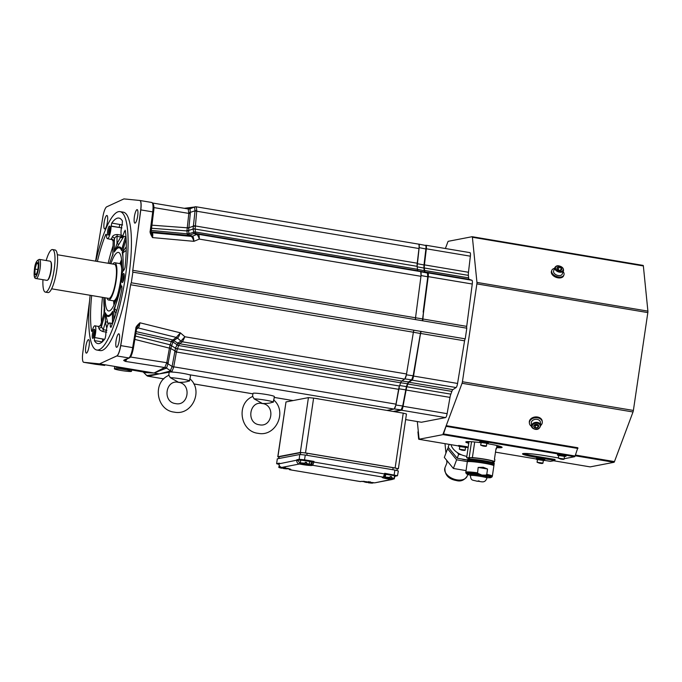 <?xml version="1.0" encoding="UTF-8"?>
<svg xmlns="http://www.w3.org/2000/svg" width="682" height="682" viewBox="0 0 682 682"><rect width="100%" height="100%" fill="white"/><g stroke="black" fill="none" stroke-linecap="round" stroke-linejoin="round"><path stroke-width="1.02" d="M559.59 270.387L557.85 269.68M557.535 269.407L557.177 267.549L559.163 267.063A2.489 1.56 -159.5 0 1 561.32 268.239A2.489 1.56 -159.5 0 1 561.491 269.893A2.489 1.56 -159.5 0 1 560.28 270.413A2.489 1.56 -159.5 0 1 559.496 270.379A2.489 1.56 -159.5 0 1 557.509 269.381A2.489 1.56 -159.5 0 1 557.347 269.202A2.489 1.56 -159.5 0 1 557.177 267.549A2.489 1.56 -159.5 0 1 559.163 267.063L561.32 268.239L561.491 269.893L559.496 270.379M558.251 269.509L559.163 267.063M554.884 267.506L553.631 270.865A4.586 2.873 20.5 0 0 554.568 273.687A4.586 2.873 20.5 0 0 558.234 275.519A4.586 2.873 20.5 0 0 559.675 275.596A4.586 2.873 20.5 0 0 562.224 274.079L563.485 270.72C563.733 268.316 562.241 266.705 559.001 265.895C557.33 265.443 555.958 265.98 554.884 267.506A4.586 2.873 20.5 0 0 559.496 272.161A4.586 2.873 20.5 0 0 563.485 270.72M554.628 273.746A4.331 2.719 20.5 0 0 554.688 273.806A4.331 2.719 20.5 0 0 558.149 275.537A4.331 2.719 20.5 0 0 559.504 275.605A4.331 2.719 20.5 0 0 559.59 275.605M554.568 268.367A6.479 4.058 -159.5 0 0 551.789 270.396A6.479 4.058 -159.5 0 0 551.644 271.615A6.479 4.058 20.5 0 0 557.365 276.756A6.479 4.058 20.5 0 0 563.929 274.931A6.479 4.058 20.5 0 0 564.074 273.704A6.479 4.058 -159.5 0 0 563.162 271.581M563.929 274.931L563.605 275.792A6.479 4.058 -159.5 0 1 557.041 277.625A6.479 4.058 -159.5 0 1 551.32 272.485A6.479 4.058 -159.5 0 1 551.465 271.257L551.789 270.396M472.208 236.714L643.075 265.4A2.157 0.494 99.5 0 1 643.117 265.4A2.157 0.494 99.5 0 1 643.356 265.954L647.9 311.12A2.157 0.494 99.5 0 1 647.832 312.595L633.382 410.445A2.157 0.494 99.5 0 1 633.007 411.979L614.465 461.595A2.157 0.494 99.5 0 1 614.005 462.294L590.16 466.889A2.157 0.494 99.5 0 1 590.118 466.889A2.157 0.494 99.5 0 1 590.083 466.872L553.639 460.759L590.16 466.889M445.389 248.512L447.827 241.991A2.157 0.494 -80.5 0 1 448.287 241.3L472.123 236.705A2.157 0.494 -80.5 0 1 472.166 236.705A2.157 0.494 -80.5 0 1 472.396 237.259L476.948 282.416L647.9 311.12M476.948 282.416A2.157 0.494 -80.5 0 1 476.871 283.9L462.43 381.75A2.157 0.494 -80.5 0 1 462.055 383.284L443.505 432.9A2.157 0.494 99.5 0 1 443.053 433.59L443.104 433.582A2.157 0.494 99.5 0 0 443.564 432.882L446.258 425.662L577.842 447.75L575.096 456.019A2.157 0.494 99.5 0 1 574.636 456.71L564.253 458.713M417.316 421.57L418.936 437.631A2.157 0.494 99.5 0 0 419.166 438.185L419.191 438.194A2.157 0.494 99.5 0 0 419.208 438.185L419.157 438.194A2.157 0.494 99.5 0 1 419.115 438.194A2.157 0.494 99.5 0 1 418.884 437.639L417.93 431.851L418.62 438.731A2.157 0.494 -80.5 0 0 418.85 439.285A2.157 0.494 -80.5 0 0 418.893 439.276L443.053 434.622A2.157 0.494 -80.5 0 0 443.513 433.931L446.258 425.662M424.349 267.983L468.381 275.375A5.396 1.245 99.5 0 1 468.466 272.271L470.367 256.185L426.335 248.794L424.434 264.88A5.396 1.245 99.5 0 0 424.349 267.983A83.664 19.249 99.5 0 1 424.596 270.481A5.396 1.245 99.5 0 0 425.142 271.947L469.173 279.339L471.927 280.268A4.322 0.997 -80.5 0 1 472.259 284.019L466.71 326.363A2.157 0.494 -80.5 0 0 466.803 328.195L465.235 338.843A2.157 0.494 99.5 0 0 464.57 340.821L457.571 383.446L413.539 376.055L420.538 333.43A2.157 0.494 99.5 0 1 421.203 331.452L465.235 338.843M469.173 279.339A5.396 1.245 99.5 0 1 468.628 277.872A83.664 19.249 99.5 0 0 468.381 275.375M470.367 256.185A4.322 0.997 -80.5 0 0 469.983 252.638A4.322 0.997 -80.5 0 0 469.889 252.638M421.271 422.218A4.322 0.997 -80.5 0 0 421.357 422.243A4.322 0.997 -80.5 0 0 421.442 422.243L405.637 419.592L421.357 422.243M407.827 384L451.868 391.391A5.396 1.245 99.5 0 1 452.891 389.627L456.088 387.547L412.056 380.155L408.85 382.235A5.396 1.245 99.5 0 0 407.827 384A83.664 19.249 99.5 0 1 406.813 386.745A5.396 1.245 99.5 0 0 405.952 390.002L449.992 397.393L447.119 413.667A4.322 0.997 -80.5 0 1 445.534 417.606L421.442 422.243M449.992 397.393A5.396 1.245 99.5 0 1 450.845 394.136A83.664 19.249 99.5 0 0 451.868 391.391M456.088 387.547A4.322 0.997 -80.5 0 0 457.571 383.446M523.75 453.496A18.354 1.526 -171.6 0 0 536.41 456.318L555.063 459.455L554.909 460.512L550.476 461.373A2.157 0.494 99.5 0 1 550.434 461.373A2.157 0.494 99.5 0 1 550.391 461.356M542.284 421.894A6.479 4.825 -5.8 0 0 536.487 417.708A6.479 4.825 -5.8 0 0 529.624 421.502A6.479 4.825 174.2 0 0 529.394 423.19L529.317 422.405A6.479 4.825 -5.8 0 1 529.539 420.709A6.479 4.825 -5.8 0 1 536.41 416.915A6.479 4.825 -5.8 0 1 542.207 421.109L542.284 421.894A6.479 4.825 -5.8 0 1 542.054 423.59A6.479 4.825 174.2 0 1 540.741 425.474M529.394 423.19A6.479 4.825 174.2 0 0 531.619 426.395M540.732 425.312A4.586 3.419 174.2 0 0 537.416 422.422A4.586 3.419 174.2 0 0 531.602 426.233C531.474 427.443 532.599 428.449 534.969 429.259C537.791 429.975 539.709 428.663 540.732 425.312L540.417 422.252A4.586 3.419 174.2 0 0 537.109 419.362A4.586 3.419 174.2 0 0 531.295 423.172L531.602 426.233A4.586 3.419 174.2 0 0 534.91 429.123M536.879 424.315A2.489 1.858 -5.8 0 1 538.61 425.568A2.489 1.858 -5.8 0 1 537.936 427.392A2.489 1.858 -5.8 0 1 535.523 427.946A2.489 1.858 -5.8 0 1 533.784 426.693A2.489 1.858 -5.8 0 1 534.466 424.877A2.489 1.858 -5.8 0 1 536.879 424.315L538.61 425.568L537.936 427.392L535.523 427.946L533.784 426.693L534.466 424.877L536.879 424.315M534.407 424.963L535.293 425.73L537.706 425.167L537.936 427.392M535.293 425.73L535.523 427.946M466.838 456.36A15.652 9.812 20.5 0 1 461.271 454.724A15.652 9.812 -159.5 0 1 457.221 452.516A15.652 9.812 20.5 0 1 451.075 445.022A15.652 9.812 -159.5 0 1 450.981 444.673M461.271 454.724L458.679 454.28L457.221 452.516M458.679 454.28L457.204 458.227L448.151 447.187L449.199 444.374M461.501 458.943A12.412 7.783 -159.5 0 0 464.544 459.719A12.412 7.783 -159.5 0 0 467.537 459.958L457.204 458.227M467.366 461.603L456.616 459.796L447.562 448.765L448.526 447.639M447.562 448.765L444.323 457.426L453.377 468.466L466.002 470.589M456.616 459.796L453.377 468.466M446.932 462.89L444.937 467.801A11.875 7.442 -159.5 0 0 456.855 479.847A11.875 7.442 -159.5 0 0 467.179 476.113C464.331 480.307 460.717 481.782 456.352 480.546C448.381 479.054 444.579 474.808 444.937 467.801M445.943 453.095L445.116 444.877A11.338 8.44 -5.8 0 1 445.107 443.692M558.37 457.92L545.071 455.687A18.354 1.526 -171.6 0 0 522.506 453.854A18.354 1.526 -171.6 0 0 536.257 457.383L536.41 456.318M554.909 460.512L536.257 457.383M480.981 442.72A18.354 1.526 -171.6 0 0 466.335 441.723A18.354 1.526 -171.6 0 0 465.789 441.996A18.354 1.526 -171.6 0 0 468.764 443.3M496.615 447.639A18.354 1.526 -171.6 0 0 501.56 447.631A18.354 1.526 -171.6 0 0 502.097 447.358A18.354 1.526 -171.6 0 0 486.854 443.581M466.999 447.401L458.457 446.139L458.679 445.44L467.093 446.761L466.872 447.469L465.627 447.46M544.705 460.444L536.163 459.182L536.384 458.483L544.799 459.804L544.577 460.512L543.332 460.503M488.261 443.3L479.719 442.038L479.94 441.339L488.355 442.669L488.133 443.368L486.888 443.368M565.966 456.352L557.424 455.09L557.646 454.382L566.06 455.712L565.966 456.352L564.594 456.411M446.335 426.378L577.918 448.466M467.034 441.638A18.354 1.526 -171.6 0 0 468.926 442.234M496.777 446.574A18.354 1.526 -171.6 0 0 501.014 446.65M492.745 462.021A13.495 1.125 -171.6 0 0 494.535 461.723A13.495 1.125 -171.6 0 0 486.778 459.549A13.495 1.125 -171.6 0 0 472.387 457.613L474.698 441.996M472.387 457.613L466.633 457.775L468.696 458.321A13.495 1.125 -171.6 0 0 469.463 458.577M494.535 461.723L494.851 459.6A13.495 1.125 8.4 0 0 494.441 459.242L496.01 448.603A13.495 1.125 -171.6 0 1 496.419 448.952L496.931 445.499M495.925 449.174A13.495 1.125 -171.6 0 0 496.419 448.952M466.633 457.775L469.02 441.612M469.225 457.281L471.518 441.731M469.387 459.097L469.548 458.04A11.765 0.98 8.4 0 1 484.015 459.208A11.765 0.98 -171.6 0 1 492.83 461.475L492.668 462.532M467.656 459.387A13.444 1.117 8.4 0 1 484.177 460.734A13.444 1.117 -171.6 0 1 494.245 463.317L494.135 464.058A13.444 1.117 -171.6 0 0 484.067 461.475A13.444 1.117 8.4 0 0 467.545 460.137L467.656 459.387M494.007 464.22L494.032 464.041A13.333 1.108 -171.6 0 0 484.041 461.475A13.333 1.108 8.4 0 0 467.656 460.145L467.63 460.324A13.444 1.117 8.4 0 1 467.545 460.137M467.502 460.452A13.444 1.117 8.4 0 1 484.024 461.791A13.444 1.117 -171.6 0 1 494.092 464.382L493.93 465.439A13.444 1.117 -171.6 0 0 483.862 462.856A13.444 1.117 8.4 0 0 467.341 461.518L467.502 460.452M467.426 461.714L467.451 461.535A13.333 1.108 8.4 0 1 483.836 462.865A13.333 1.108 -171.6 0 1 493.828 465.431L493.802 465.61M486.76 474.365L485.78 475.132A13.146 1.091 -171.6 0 1 491.918 477.025L490.537 477.724L486.999 477.673A12.148 1.006 -171.6 0 0 490.477 477.17A12.148 1.006 -171.6 0 0 481.748 475.158A12.148 1.006 8.4 0 0 468.329 473.683A12.148 1.006 8.4 0 0 470.444 475.218L467.025 474.246L465.789 472.652L467.298 461.833A13.444 1.117 8.4 0 1 483.819 463.18A13.444 1.117 -171.6 0 1 493.887 465.763L492.361 476.121A13.444 1.117 -171.6 0 0 486.76 474.365L487.553 469.011L478.167 467.434L483.214 467.272L487.553 469.011M465.789 472.652A13.359 1.108 8.4 0 1 477.536 473.231L478.167 467.434M485.78 475.132L481.85 475.073L477.536 473.231M486.948 478.005L487.11 476.94A8.363 0.699 -171.6 0 0 480.844 475.328A8.363 0.699 -171.6 0 0 470.554 474.493L470.401 475.559A8.363 0.699 8.4 0 1 480.682 476.394A8.363 0.699 -171.6 0 1 486.948 478.005C484.766 484.135 480.929 481.091 476.982 481.228C472.617 479.813 470.964 481.125 470.401 475.559M458.457 446.139L459.753 446.599L459.361 449.208L461.612 450.086L462.89 449.839L461.62 450.086C463.845 450.529 465.056 450.529 465.243 450.077L459.361 449.208M465.243 450.077L465.431 447.153L459.753 446.565M465.618 447.409L459.77 446.548M462.626 449.89L460.717 449.728L462.626 449.89M463.734 450.146L461.151 449.711M536.163 459.182L537.459 459.642L537.075 462.26L539.317 463.129L540.596 462.89L539.326 463.129C541.551 463.572 542.761 463.572 542.949 463.121L537.075 462.26M537.476 459.591L543.332 460.461L541.09 459.694L537.459 459.608M540.332 462.933L538.43 462.771L540.332 462.933M541.44 463.189L538.857 462.754M479.719 442.038L481.015 442.499M486.505 445.977L486.692 443.053L481.296 442.26L480.631 445.116L482.873 445.985C485.107 446.429 486.317 446.429 486.505 445.977L480.631 445.116M486.888 443.317L481.032 442.447M483.888 445.798L481.986 445.627L483.888 445.798M484.996 446.045L482.413 445.61M557.424 455.09L558.72 455.542L558.336 458.159L560.578 459.037C562.812 459.472 564.023 459.472 564.21 459.029L558.336 458.159M564.21 459.029L564.398 456.096L558.72 455.516M564.594 456.36L558.737 455.491M561.601 458.841L559.692 458.671L561.601 458.841M562.71 459.097L560.118 458.654M466.803 328.195L132.879 272.144L131.302 282.783A2.157 0.494 -80.5 0 0 130.637 284.761L120.654 345.595A10.793 2.481 99.5 0 1 116.793 355.927L99.555 363.864L88.08 362.73A2.157 2.097 95.6 0 0 88.183 362.747L88.268 362.756M393.42 411.408L401.127 409.925L402.704 405.986L406.421 386.575A83.426 19.19 -80.5 0 0 407.478 383.727L408.501 381.954L411.672 379.891L413.156 375.791L420.785 331.384L131.302 282.783M412.056 380.155A4.322 0.997 -80.5 0 0 413.539 376.055M405.952 390.002L403.079 406.276A4.322 0.997 -80.5 0 1 401.502 410.206L394.426 411.57M425.201 245.375L425.858 245.247A4.322 0.997 -80.5 0 1 425.943 245.247A4.322 0.997 -80.5 0 1 426.335 248.794M425.142 271.947L427.895 272.877A4.322 0.997 -80.5 0 1 428.219 276.628L422.67 318.971A2.157 0.494 99.5 0 0 422.772 320.804M422.363 320.736L423.496 312.151L422.763 320.847M423.496 312.151L428.125 276.858L427.708 273.107A2.157 2.097 -71.4 0 1 427.802 273.141M423.147 312.092L427.776 276.79L427.452 273.039L424.716 272.118L424.178 270.652A83.426 19.19 -80.5 0 0 423.923 268.052L423.999 264.94A2.157 0.435 6.8 0 1 424.349 265.008L424.264 268.145A83.383 19.181 99.5 0 1 424.519 270.737L425.065 272.22A2.157 2.097 -71.4 0 0 424.98 272.186A2.157 2.097 -71.4 0 1 424.98 272.186L425.057 272.22M424.349 265.008L426.241 249.041C426.463 246.782 426.31 245.614 425.764 245.537L425.415 245.435C425.977 245.52 426.139 246.696 425.892 248.973A2.157 0.435 6.8 0 1 426.241 249.041M422.61 318.937L415.508 317.761A2.157 0.494 -80.5 0 0 415.628 319.611M428.125 276.858L421.041 275.545A5.396 1.245 -80.5 0 1 420.956 276.304L415.526 317.778L132.777 270.311A2.157 0.494 -80.5 0 0 132.879 272.144M421.041 275.545A5.396 1.245 -80.5 0 0 420.709 271.726L420.726 271.726A5.396 1.245 -80.5 0 0 420.547 271.607L198.334 234.301C198.991 234.71 199.315 236.304 199.306 239.092L193.893 241.326L152.521 237.592C152.913 234.855 152.828 233.295 152.265 232.903A2.157 2.097 -71.4 0 1 151.805 232.801L150.944 232.127M421.05 275.477L420.726 271.726L427.452 273.039A2.157 2.097 -71.4 0 1 427.708 273.107L424.971 272.186A2.157 2.097 -71.4 0 0 424.716 272.118L417.972 270.805M150.21 230.976C149.708 232.008 150.483 234.216 152.521 237.592L151.012 231.241L150.21 230.976L152.717 211.889L140.799 209.894L132.777 270.311M150.986 231.198L153.518 212.153L152.717 211.889A10.793 2.481 99.5 0 0 151.805 202.486A10.793 2.481 99.5 0 1 151.805 202.486L139.759 200.465A10.793 2.481 -80.5 0 0 139.75 200.465A2.157 2.097 95.6 0 1 139.853 200.482A10.793 2.481 99.5 0 1 139.887 200.482A10.793 2.481 99.5 0 1 140.799 209.894L140.697 209.877A10.793 2.481 -80.5 0 0 139.759 200.465L123.919 198.905L106.682 206.842A10.793 2.481 99.5 0 0 102.82 217.174L95.599 261.163M140.697 209.877L138.148 229.288M89.555 301.146L82.778 352.892A10.793 2.481 -80.5 0 0 83.656 362.295A10.793 2.481 -80.5 0 0 83.724 362.304L88.08 362.73M90.135 295.272A70.169 16.146 -80.5 0 0 96.801 350.028L100.118 350.582A70.169 16.146 99.5 0 0 101.524 350.565A70.169 16.146 -80.5 0 0 128.139 281.095A70.169 16.146 -80.5 0 0 123.357 212.179L120.041 211.625A70.169 16.146 -80.5 0 0 118.634 211.65A70.169 16.146 -80.5 0 0 95.847 261.206M137.67 216.066A6.837 1.569 99.5 0 1 134.908 223.125A6.837 1.569 99.5 0 1 134.388 216.697A6.837 1.569 99.5 0 1 137.167 209.647A6.837 1.569 99.5 0 1 137.67 216.066M107.424 221.897A6.837 1.569 99.5 0 1 104.653 228.956A6.837 1.569 99.5 0 1 104.133 222.528A6.837 1.569 99.5 0 1 106.921 215.478A6.837 1.569 99.5 0 1 107.424 221.897M89.086 346.064A6.837 1.569 99.5 0 1 86.324 353.123A6.837 1.569 99.5 0 1 85.804 346.703A6.837 1.569 99.5 0 1 88.583 339.645A6.837 1.569 99.5 0 1 89.086 346.064M119.333 340.241A6.837 1.569 99.5 0 1 116.571 347.291A6.837 1.569 99.5 0 1 116.051 340.872A6.837 1.569 99.5 0 1 118.839 333.813A6.837 1.569 99.5 0 1 119.333 340.241M418.373 244.113A5.396 1.245 99.5 0 1 418.475 244.113A5.396 1.245 99.5 0 1 418.552 244.13L418.688 244.105C419.242 244.156 419.404 245.332 419.166 247.643L417.145 266.278A5.396 1.245 99.5 0 1 417.231 263.209L418.97 248.538A5.396 1.245 99.5 0 0 418.552 244.13M425.508 245.435L418.688 244.105M184.285 208.308L194.523 207.013A3.24 3.231 160.4 0 1 196.305 206.825L196.783 210.653L195.12 229.067A83.664 19.249 99.5 0 1 195.41 232.008L195.768 233.44L417.989 270.745A5.396 1.245 99.5 0 1 417.444 269.279A83.664 19.249 -80.5 0 0 417.154 266.347A5.396 1.245 99.5 0 1 417.145 266.278M417.989 270.745L420.547 271.607M195.725 233.415A3.24 3.197 138.1 0 0 194.02 233.568L194.114 233.619A3.24 3.146 108.6 0 1 195.768 233.44L198.334 234.301A3.24 3.146 108.6 0 0 196.655 234.48L196.697 234.489C197.584 234.872 198.453 236.407 199.306 239.092L420.956 276.304M198.334 234.301A3.24 3.103 106.9 0 0 196.697 234.489M194.114 233.619L196.655 234.48L192.554 236.194C193.245 236.577 193.697 238.282 193.893 241.326C192.929 238.402 192.017 236.756 191.156 236.407A3.24 3.103 105.9 0 0 192.554 236.194A3.24 3.146 108.6 0 1 191.096 236.39L151.404 232.613M139.929 200.491L151.771 202.477C153.825 203.534 154.396 206.757 153.518 212.153L151.046 232.545M196.783 210.653A3.24 0.835 174.5 0 0 195.052 210.806L194.523 207.013L190.022 208.794L190.295 213.568L188.65 230.499L193.066 229.024L194.02 233.568L189.349 235.12L192.529 236.185M186.05 208.598L190.022 208.794A3.24 3.222 175.2 0 1 188.206 208.99L188.829 213.406L186.919 230.917L187.303 234.327L187.874 235.307L189.349 235.12A3.24 3.146 108.6 0 1 187.917 235.324L191.096 236.39M195.828 206.774A3.24 3.129 80.3 0 0 194.489 207.004M188.795 212.852L195.052 210.806L193.066 229.024A3.24 2.43 178.9 0 1 195.112 228.939M195.001 226.236A3.24 0.759 179.8 0 0 193.287 226.245L188.616 227.797L187.149 227.643M150.978 231.795L187.917 235.324M151.123 230.414L187.209 233.832A3.24 2.353 175 0 0 188.923 233.636L193.398 232.374A3.24 2.387 169.7 0 1 195.436 232.136M151.404 228.257L186.919 230.917A3.24 2.464 173.4 0 0 188.624 230.704L188.923 233.636M151.813 225.171L187.115 227.797A3.24 0.708 -165.7 0 0 188.633 228.138M188.155 208.948L152.811 203.057L188.172 208.956A3.24 3.163 95.3 0 0 189.877 208.743M186.902 230.38L188.624 230.704M187.303 234.327A3.24 2.438 151.2 0 0 188.982 233.832L189.332 235.051M414.051 330.25A2.157 0.494 -80.5 0 0 413.386 332.228L406.532 373.975A5.396 1.245 99.5 0 1 406.395 374.742L404.878 378.919A5.396 1.245 99.5 0 1 404.673 379.107L401.707 381.033A5.396 1.245 -80.5 0 0 400.684 382.798A83.664 19.249 99.5 0 1 399.473 386.029A5.396 1.245 -80.5 0 0 399.447 386.097L395.927 405.023L394.205 408.987A5.396 1.245 -80.5 0 0 395.986 404.153L398.603 389.32L176.391 352.014L173.637 367.436L171.804 371.775A3.24 3.129 -99.7 0 1 170.27 371.034L159.238 373.881L146.843 375.552L143.476 372.295L146.741 375.535A3.24 2.933 -73.7 0 0 147.858 376.191L146.255 375.211M413.369 332.245L420.462 333.489L413.505 375.85L412.03 379.917L408.859 381.971L407.836 383.761A83.383 19.181 99.5 0 1 406.77 386.609L403.053 406.046L401.493 409.942L393.667 411.451M421.212 331.409L420.462 333.489M136.562 329.048L138.233 327.965C138.949 327.317 139.52 325.587 139.946 322.791L180.38 332.833L176.237 337.411L171.54 341.06L169.92 345.399L166.792 362.671L164.814 367.41A3.24 3.12 -166.4 0 1 166.502 368.11L154.055 373.011L99.555 363.864M104.73 365.424L88.183 362.747M127.525 369.175C134.158 370.164 133.382 369.951 125.173 368.544L116 367.24M124.951 359.602L124.533 360.113A1.083 1.04 -114.7 0 1 123.945 360.19C123.306 360.258 123.826 360.667 125.505 361.426L126.929 359.013M123.86 326.056L120.757 345.612A10.793 2.481 99.5 0 1 116.895 355.953L111.848 358.212M136.963 327.496L139.946 322.791C137.022 325.374 135.65 327.241 135.829 328.4L132.675 347.615A10.793 2.481 99.5 0 1 128.813 357.948L123.945 360.19M136.724 328.187A2.157 2.055 57 0 1 138.233 327.965L176.237 337.411A3.24 3.035 -116 0 1 177.516 338.076C178.343 337.488 179.306 335.74 180.38 332.833L184.882 336.763L182.461 341.801A3.24 3.043 -117.2 0 1 180.96 341.085L177.84 343.131L175.538 347.999L172.086 366.549L170.27 371.034M406.395 374.742A5.396 1.245 99.5 0 1 404.878 378.919M399.447 386.097A5.396 1.245 -80.5 0 0 398.603 389.32M387.436 410.342L394.008 409.072A5.396 1.245 -80.5 0 0 394.205 408.987M168.71 375.424L169.187 372.219A10.793 0.895 -171.6 0 1 169.503 372.057A10.793 0.895 8.4 0 1 170.568 371.98A10.793 0.895 8.4 0 1 174.473 372.219A10.793 0.895 8.4 0 1 188.965 374.657A10.793 0.895 8.4 0 1 190.542 375.373L189.954 379.345M170.295 377.666A10.793 0.895 8.4 0 1 181.617 378.97A10.793 0.895 8.4 0 1 189.622 380.914L187.644 381.417C185.615 382.099 182.606 382.397 178.607 382.304L170.295 377.666L168.965 375.305C152.112 382.108 156.195 410.308 174.285 412.133C192 415.96 203.782 390.547 189.911 378.791M189.749 378.757L189.622 380.914M252.511 396.6L252.979 393.386A10.793 0.895 8.4 0 1 253.303 393.224A10.793 0.895 8.4 0 1 265.034 394.273A10.793 0.895 8.4 0 1 274.343 396.54L273.755 400.522M254.096 398.842A10.793 0.895 8.4 0 1 265.417 400.146A10.793 0.895 8.4 0 1 273.422 402.082L271.436 402.593C269.416 403.275 266.398 403.574 262.408 403.48L254.096 398.842L252.766 396.472C235.912 403.284 239.996 431.476 258.086 433.309C275.801 437.136 287.582 411.723 273.712 399.967M273.55 399.933L273.422 402.082M164.814 367.41L154.055 373.011L159.238 373.881L148.199 376.268A3.24 2.933 -73.7 0 1 147.858 376.191L163.816 378.894M146.843 375.552A3.24 3.154 -102.3 0 0 148.395 376.285L148.199 376.268M95.881 364.333A1.083 1.049 -84.4 0 1 95.812 364.333L104.661 365.416M144.09 372.577L154.055 373.011L142.529 371.818A3.24 3.137 -84.1 0 1 144.09 372.577L143.774 372.491A3.24 2.916 -66.5 0 0 142.956 371.937L143.476 372.295M142.802 371.878A3.24 2.916 -66.5 0 1 142.956 371.937L131.677 369.985L142.529 371.818M166.587 363.208L167.985 363.804L166.502 368.11L171.966 371.681M125.121 359.303L125.505 361.426L164.737 367.538A3.24 3.129 -116.7 0 1 166.314 368.289M133.459 347.76L136.647 328.553L135.829 328.4M406.532 373.975L184.882 336.763L180.96 341.085M177.516 338.076L180.909 341.102A3.24 3.086 -123 0 0 182.444 341.81L179.485 343.728L178.65 345.527A83.664 19.249 99.5 0 1 177.439 348.758L176.391 352.014L174.711 351.716M176.476 351.682L170.781 348.528L167.985 363.804L173.637 367.436M177.397 348.903A3.24 2.046 -163.5 0 1 175.462 348.238L171.634 345.731L170.909 348.195L169.349 348.118L134.865 339.414M171.54 341.06L172.998 342.066L171.676 345.493A3.24 2.097 -158.9 0 0 170.099 344.802L135.411 336.073M172.878 342.27A3.24 1.961 -160.1 0 0 171.301 341.605L135.829 333.541M176.178 337.445A3.24 3.086 -123 0 1 177.473 338.102L173.748 340.599A3.24 2.967 -109.6 0 0 172.435 339.858L136.136 331.631M179.426 343.796A3.24 3.095 -146.7 0 1 177.84 343.131L172.486 339.841M178.71 345.382A3.24 2.012 -155.5 0 1 176.834 344.555L172.998 342.066L173.748 340.599M170.909 348.195L169.332 348.272M169.92 345.399A3.24 1.79 -177.3 0 1 171.634 345.731L171.676 345.493M261.607 403.386L262.996 403.616M177.806 382.218L179.196 382.449M125.011 369.653A8.636 0.716 -171.6 0 0 114.397 368.792A8.636 0.716 -171.6 0 0 120.867 370.445A8.636 0.716 8.4 0 0 131.481 371.315A8.636 0.716 8.4 0 0 125.011 369.653M96.801 350.028A70.169 16.146 -80.5 0 0 98.208 350.002A70.169 16.146 -80.5 0 0 124.823 280.541A70.169 16.146 -80.5 0 0 120.041 211.625M91.669 295.528A63.631 14.637 -80.5 0 0 91.541 331.06L91.755 331.469M92.087 331.128L91.541 331.06L92.437 330.139A8.175 1.884 -80.5 0 1 94.875 325.774L98.37 326.448A2.157 2.046 -35.9 0 0 100.825 324.734L100.783 324.896M104.542 339.312L94.645 337.547A8.175 1.884 -80.5 0 0 94.875 325.774M94.576 337.786L94.406 340.633A63.631 14.637 -80.5 0 0 97.978 343.592A63.631 14.637 -80.5 0 0 105.079 338.579L105.761 335.399A8.175 1.884 -80.5 0 1 107.031 327.062A8.175 1.884 -80.5 0 1 109.401 322.97L112.573 323.387M111.14 327.002L110.356 326.687A8.175 1.884 -80.5 0 0 109.401 322.97M111.013 327.309L110.356 326.908L111.013 327.309A63.631 14.637 -80.5 0 0 121.95 288.341L121.865 286.082M125.096 230.192L125.3 230.593A63.631 14.637 -80.5 0 1 125.028 267.506L124.133 269.961A8.175 1.884 -80.5 0 0 121.038 278.026A8.175 1.884 -80.5 0 0 121.575 286.09A8.175 1.884 -80.5 0 0 121.754 286.09L121.899 286.099M125.3 230.593L124.405 231.522L125.462 231.71M122.598 224.966L111.763 223.074A63.631 14.637 -80.5 0 1 119.043 218.095A63.631 14.637 -80.5 0 1 122.436 221.019L122.197 224.114A8.175 1.884 -80.5 0 0 121.933 235.878A8.175 1.884 -80.5 0 0 124.405 231.522M111.763 223.074L111.081 226.254L119.145 227.438L111.081 226.032M106.486 234.744L105.829 234.344L106.486 234.975A8.175 1.884 -80.5 0 0 107.415 238.674A8.175 1.884 -80.5 0 0 109.793 234.651A8.175 1.884 -80.5 0 0 111.081 226.254M106.486 234.489L105.829 234.344A63.631 14.637 -80.5 0 0 97.39 261.462M94.645 333.626A4.586 1.057 -80.5 0 0 94.525 329.483A4.586 1.057 -80.5 0 0 92.437 334.052A4.586 1.057 -80.5 0 0 93.05 338.281A4.586 1.057 -80.5 0 0 94.645 333.626M124.047 277.813A4.586 1.057 -80.5 0 0 123.928 273.678A4.586 1.057 -80.5 0 0 121.839 278.239A4.586 1.057 -80.5 0 0 122.453 282.467A4.586 1.057 -80.5 0 0 124.047 277.813M109.887 230.397A4.586 1.057 -80.5 0 0 109.768 226.254A4.586 1.057 -80.5 0 0 107.679 230.823A4.586 1.057 -80.5 0 0 108.293 235.051A4.586 1.057 -80.5 0 0 109.887 230.397M112.232 239.655L111.311 238.802A8.295 1.91 -80.5 0 0 112.308 236.91C112.99 235.384 114.644 234.591 117.287 234.531L121.098 235.094A8.576 1.969 -80.5 0 0 121.2 234.651M121.933 227.907L119.145 227.438L119.819 224.48M121.933 235.878L125.982 236.697M112.513 323.541L111.686 323.89M102.488 341.87L94.406 340.633M106.733 332.194L102.956 331.571C100.459 330.676 99.086 329.508 98.847 328.059A8.295 1.91 -80.5 0 0 98.37 326.448M98.609 326.26C98.899 326.721 99.615 326.218 100.748 324.751L104.764 310.702A34.322 7.894 99.5 0 1 103.911 297.582M103.835 297.574L104.764 310.702L100.825 324.734A10.452 2.404 -80.5 0 1 101.43 326.755A2.157 1.671 -7.2 0 1 98.847 328.059M105.156 297.795A29.684 6.829 -80.5 0 0 108.583 310.958A29.684 6.829 -80.5 0 0 109.18 310.949A29.684 6.829 -80.5 0 0 120.433 281.555A29.684 6.829 -80.5 0 0 118.412 252.4A29.684 6.829 -80.5 0 0 117.816 252.417A29.684 6.829 -80.5 0 0 110.876 263.729M109.555 263.499L112.999 253.84L113.169 241.138A2.157 1.944 38.5 0 0 111.311 238.802M112.786 254.753L113.169 241.138A10.452 2.404 -80.5 0 0 114.423 238.751A2.157 1.424 21.5 0 0 112.308 236.91M125.479 236.654L121.626 250.635A34.322 7.894 99.5 0 0 114.329 252.042L115.045 250.482L114.329 252.042L114.423 238.751C115.156 237.174 116.034 236.381 117.04 236.381L117.287 234.531M114.815 250.149L116.989 243.619L120.748 236.978L123.357 236.049M122.163 248.47L121.788 249.177C120.1 245.784 117.858 246.219 115.045 250.482L119.341 243.619A2.157 1.27 31.8 0 1 116.989 243.619L117.04 236.381L120.748 236.978L121.064 235.154L121.584 235.622M119.341 243.619L123.101 237.566L120.74 237.575A2.157 1.202 0.4 0 0 123.348 236.756A2.157 1.867 -146.6 0 1 123.101 237.566A50.835 11.696 99.5 0 1 123.988 236.296M125.539 236.697L121.788 249.177A2.157 0.946 -154.6 0 0 122.001 249.049M126.025 237.31A2.157 2.046 144.1 0 0 125.846 237.012L125.846 237.012A2.157 2.046 144.1 0 0 125.428 236.594M126.119 238.819L122.231 252.664L126.289 246.782M122.717 271.803A34.322 7.894 99.5 0 0 122.231 252.664L122.871 252.809A2.157 1.722 73 0 0 122.99 251.607M123.246 270.797L122.871 252.809L126.23 250.413M115.872 313.601L113.92 308.937L113.843 319.867M116.724 310.702L114.619 308.673L113.92 308.937A34.322 7.894 99.5 0 0 120.91 285.136M121.217 285.835L114.619 308.673A2.157 1.79 -68.9 0 1 114.38 309.901M112.573 313.089A2.157 0.622 -7.6 0 0 112.368 312.953L112.496 323.379M112.564 313.967L112.368 312.953C109.555 317.215 107.304 317.642 105.625 314.249L105.369 312.723L101.43 326.755L103.263 329.713L102.956 331.571M106.963 330.335L103.263 329.713L105.403 322.066L105.369 312.723A34.322 7.894 99.5 0 0 112.666 311.316L112.581 323.362M108.106 324.257L105.625 314.249A2.157 0.605 -16.2 0 1 105.284 314.692M107.696 322.467A2.157 0.989 -12.8 0 0 105.403 322.066L106.767 328.051M122.581 236.714L121.771 235.81M121.558 259.672A29.684 6.829 -80.5 0 0 119.913 263.644M113.672 300.822A29.684 6.829 -80.5 0 0 113.928 305.11M121.336 260.157A38.865 8.943 -80.5 0 0 120.168 263.806L121.822 264.087M115.625 301.026L113.962 300.753A38.865 8.943 -80.5 0 0 113.877 304.581M121.575 259.782A38.865 8.943 -80.5 0 0 120.271 263.823M114.065 300.771A38.865 8.943 -80.5 0 0 113.979 305.007M114.857 302.996A35.353 8.133 99.5 0 1 114.883 300.907M121.089 263.96A35.353 8.133 99.5 0 1 121.746 261.973M115.394 301.649A35.353 8.133 99.5 0 1 115.403 300.992M121.609 264.053A35.353 8.133 99.5 0 1 121.805 263.423M117.253 296.039A18.891 4.348 99.5 0 1 113.749 300.805A18.891 4.348 99.5 0 1 113.374 300.813L108.506 299.995A18.891 4.348 99.5 0 1 107.04 298.111M108.506 299.995A18.891 4.348 99.5 0 0 108.881 299.995A18.891 4.348 -80.5 0 0 116.051 281.291A18.891 4.348 -80.5 0 0 114.764 262.732L119.631 263.55A18.891 4.348 99.5 0 1 121.737 269.339M112.76 264.045A18.891 4.348 99.5 0 1 114.38 262.74A18.891 4.348 -80.5 0 1 114.764 262.732M57.339 254.736L114.491 264.335A17.272 3.973 -80.5 0 1 115.667 281.299A17.272 3.973 -80.5 0 1 109.12 298.392A17.272 3.973 99.5 0 1 108.77 298.401L51.619 288.81M45.379 292.135A21.594 4.97 99.5 0 0 45.805 292.126A21.594 4.97 -80.5 0 0 53.997 270.754A21.594 4.97 -80.5 0 0 52.523 249.552L55.114 249.987A21.594 4.97 -80.5 0 1 56.589 271.189A21.594 4.97 -80.5 0 1 48.396 292.561A21.594 4.97 99.5 0 1 47.962 292.569L45.379 292.135A21.594 4.97 99.5 0 1 42.966 279.688M46.18 260.524A21.594 4.97 99.5 0 1 52.096 249.561A21.594 4.97 -80.5 0 1 52.523 249.552M36.155 278.546L46.939 280.362A9.719 2.234 -80.5 0 0 47.51 280.174L47.953 279.842A9.301 2.14 -80.5 0 0 51.184 270.413A9.301 2.14 -80.5 0 0 50.945 262.016L50.639 261.556A9.719 2.234 -80.5 0 0 50.161 261.197L39.368 259.382C36.657 260.2 35.021 263.465 34.458 269.168C33.691 275.673 34.253 278.802 36.155 278.546A9.719 2.234 -80.5 0 0 40.093 268.512A9.719 2.234 -80.5 0 0 39.368 259.382M47.51 280.174A9.719 2.234 -80.5 0 0 50.886 270.328A9.719 2.234 -80.5 0 0 50.639 261.556M37.834 269.518L35.021 269.049A6.232 1.432 99.5 0 1 36.555 263.576A6.232 1.432 99.5 0 1 37.851 262.843A6.232 1.432 99.5 0 1 38.047 263.295A6.232 1.432 99.5 0 1 38.013 268.469A6.232 1.432 99.5 0 1 36.478 273.934A6.232 1.432 99.5 0 1 35.848 274.786A6.232 1.432 99.5 0 1 34.978 274.224A6.232 1.432 99.5 0 1 35.021 269.049L36.555 263.576L38.047 263.295M38.175 263.849L36.555 263.576M36.478 273.934L34.978 274.224L35.021 269.049M94.789 330.506A3.64 0.835 -80.5 0 0 93.57 334.163A3.64 0.835 99.5 0 0 93.63 337.402M124.192 274.693A3.64 0.835 -80.5 0 0 122.973 278.35A3.64 0.835 99.5 0 0 123.033 281.589M110.032 227.277A3.64 0.835 -80.5 0 0 108.813 230.934A3.64 0.835 99.5 0 0 108.881 234.173M560.536 270.345L561.32 268.239M392.295 479.455L393.488 478.994L391.28 479.455L387.802 478.875A7.519 0.622 8.4 0 1 382.397 477.315L383.267 477.144L384.563 473.93L313.899 462.064L312.74 465.303L311.87 465.474A7.519 0.622 8.4 0 1 302.851 464.613L299.372 464.024C297.565 463.547 296.687 462.345 296.738 460.418L298.034 460.546L298.111 459.898L300.6 460.316M298.111 459.898L279.057 463.828C279.023 465.746 279.91 466.948 281.726 467.426L281.683 467.426M300.225 463.027L299.372 464.024L281.726 467.426L285.195 468.014A7.519 0.622 8.4 0 1 290.609 469.574L289.586 469.702M360.139 481.56L361.136 481.415A7.519 0.622 8.4 0 1 370.156 482.276L374.716 482.847L391.28 479.455L391.579 478.9M277.301 458.824L276.628 463.709L277.301 458.824L299.73 454.502L305.272 455.03L304.522 459.83L313.984 461.416L313.899 462.064L312.603 461.944L311.853 464.11A1.083 1.049 -100.9 0 0 312.74 465.303L383.267 477.144A1.083 1.049 79.1 0 0 383.625 477.144L385.373 474.143L384.563 473.93L384.691 473.282L397.478 475.729L395.014 476.249L394.298 478.201M276.756 463.641L279.126 463.18L279.049 463.888M296.815 459.77L299.185 459.318L304.522 459.83M279.901 463.41L279.126 463.18L279.901 463.41M276.628 463.709L279.006 464.391M394.98 476.249L394.205 476.027L394.98 476.249L394.861 476.863M384.691 473.282L385.466 473.513L384.691 473.282M390.147 477.033L391.673 476.735L391.536 477.69L394.264 478.449L394.477 475.405L385.859 474.135L385.185 477.11C384.46 477.477 385.381 477.894 387.947 478.372M305.272 455.03L394.895 470.077L398.356 470.964L397.478 475.729M311.853 464.11L310.983 464.272L311.29 461.561L313.984 461.416M311.29 461.561A6.343 0.529 8.4 0 1 309.688 461.569M305.186 462.771L306.712 462.473L306.576 463.428L309.304 464.186L309.517 461.143L300.898 459.873L300.225 462.848C299.5 463.214 300.43 463.632 302.996 464.11M396.915 470.469L397.171 468.73A5.396 0.452 -171.6 0 0 393.13 467.699L307.13 453.257A5.396 0.452 -171.6 0 0 300.66 452.635L279.134 456.787A5.396 0.452 -171.6 0 0 278.972 456.872L278.725 458.551M397.12 469.071L398.373 468.79L395.134 467.963L305.51 452.916L300.336 452.422L277.906 456.744L278.921 457.23M395.134 467.963L403.233 413.156L406.463 413.983L398.373 468.79M403.233 413.156L313.609 398.109L308.426 397.615L285.997 401.937L277.779 456.812M401.28 412.823L318.4 398.91M314.913 398.331A5.396 0.452 8.4 0 1 318.409 398.817M309.696 461.39L300.651 460.052M306.712 462.473L305.263 462.226L305.127 463.189L300.225 462.848M304.402 463.845L304.453 464.357L304.402 463.845M306.363 463.99L304.453 464.357L306.363 463.99L306.576 463.428M304.914 463.743L303.004 464.11L302.953 463.607L303.004 464.11L304.914 463.743L305.127 463.189M394.656 475.652L385.611 474.314M391.673 476.735L390.223 476.488L390.087 477.451L385.185 477.11M391.323 478.252L389.413 478.619L391.323 478.252L391.536 477.69M389.874 478.005L387.964 478.372L387.913 477.869L387.964 478.372L389.874 478.005L390.087 477.451M370.062 482.344L368.152 482.72L370.275 481.79M368.612 482.106L366.703 482.472L366.652 481.969L366.703 482.472L368.612 482.106L368.826 481.543M285.102 468.082L283.192 468.457L285.315 467.528M283.652 467.843L281.743 468.21L281.692 467.707L281.743 468.21L283.652 467.843L283.865 467.281M559.607 271.41A4.049 2.54 20.5 0 0 563.221 269.373A4.049 2.54 20.5 0 0 559.061 266.031A4.049 2.54 20.5 0 0 555.446 268.069A4.049 2.54 20.5 0 0 559.607 271.41M472.396 237.259L643.356 265.954M614.005 462.294L575.182 455.772M575.455 455.047L614.465 461.595M462.055 383.284L633.007 411.979M462.43 381.75L633.382 410.445M476.871 283.9L647.832 312.595M535.097 429.089A4.049 3.009 174.2 0 0 540.084 426.787A4.049 3.009 174.2 0 0 537.305 423.172A4.049 3.009 174.2 0 0 532.318 425.483A4.049 3.009 174.2 0 0 535.097 429.089M418.893 439.276L458.483 445.926L418.85 439.285M467.008 447.358L468.142 447.545L467.008 447.366M495.49 452.14L536.188 458.969L495.49 452.149M550.434 461.373L544.713 460.41L550.476 461.373M443.053 434.622L574.636 456.71M443.513 433.931L575.096 456.019M465.763 472.191A13.444 1.117 8.4 0 1 477.374 472.788M492.361 476.121L492.199 476.556A13.359 1.108 -171.6 0 0 486.479 474.732M465.925 473.18A13.146 1.091 8.4 0 1 478.082 473.837M477.076 481.228L479.02 480.853L477.076 481.228M482.882 445.985L484.152 445.747L482.882 445.985M560.587 459.037L561.857 458.79L560.587 459.037M420.538 333.43L464.57 340.821M408.85 382.235L452.891 389.627M406.813 386.745L450.845 394.136M447.119 413.667L403.079 406.276M445.534 417.606L401.502 410.206M424.434 264.88L468.466 272.271M424.596 270.481L468.628 277.872M471.927 280.268L427.895 272.877M472.259 284.019L428.219 276.628M466.71 326.363L422.67 318.971M417.265 263.704L423.999 264.94L425.892 248.973L419.166 247.643M417.179 266.815L423.923 268.052A2.157 1.637 -6.3 0 1 424.264 268.145M417.435 269.33L424.178 270.652A2.157 1.569 -5 0 1 424.519 270.737M193.313 225.708A3.24 0.648 -173.2 0 1 195.009 225.904L417.231 263.209M195.052 211.045A3.24 0.648 -173.2 0 1 196.748 211.232L418.97 248.538M193.074 229.237A3.24 2.464 173.4 0 1 195.12 229.067L417.154 266.347M417.444 269.279L195.41 232.008A3.24 2.353 175 0 0 193.373 232.153M153.825 207.575L188.829 213.406A3.24 0.648 -173.2 0 0 190.295 213.568M413.386 332.228L130.637 284.761M413.505 375.85L406.387 374.81M404.895 378.911L411.672 379.891A2.157 2.055 57 0 0 412.03 379.917M401.707 380.982L408.501 381.954A2.157 2.055 57 0 0 408.859 381.971M400.684 382.747L407.478 383.727A2.157 1.313 19.9 0 0 407.836 383.761M399.652 385.518L406.421 386.575A2.157 1.381 20.9 0 0 406.77 386.609M398.8 388.774L405.909 389.891M395.927 405.023L403.053 406.046M394.349 408.953L401.127 409.925A2.157 2.097 79.1 0 0 401.493 409.942M116.793 355.927A2.157 2.08 -114.7 0 0 116.895 355.953L128.813 357.948A1.083 1.04 -114.7 0 0 129.401 357.871L124.533 360.113M129.401 357.871C130.876 357.385 132.24 354.009 133.493 347.76L120.654 345.595M182.444 341.81L404.673 379.107M395.986 404.153L172.086 366.549M394.008 409.072L188.965 374.657M174.473 372.219L170.568 371.98M169.187 372.219L159.238 373.881M274.215 397.41L293.064 400.573M148.395 376.285L163.833 378.877M193.756 383.898L252.92 393.829M83.656 362.295L95.812 364.333A1.083 1.049 -84.4 0 1 95.744 364.324A10.793 2.481 99.5 0 1 95.702 364.316A10.793 2.481 99.5 0 1 95.668 364.307M168.241 362.926L130.424 357.001M136.613 328.553L133.459 347.752M401.707 381.033L179.485 343.728A3.24 3.086 -123 0 1 177.959 343.02M400.684 382.798L178.65 345.527A3.24 1.969 -160.1 0 1 176.74 344.794M399.473 386.029L177.439 348.758A3.24 2.097 -158.9 0 1 175.538 347.999M102.462 297.343A63.341 14.569 -80.5 0 0 101.439 322.288M113.05 245.835A63.341 14.569 -80.5 0 0 108.182 263.269M125.428 231.488L124.474 231.283M110.356 326.687L111.226 326.806M94.645 337.547L102.675 339.014L102.428 341.673M104.193 308.443A61.175 14.075 -80.5 0 0 104.022 313.081M109.632 263.516A34.322 7.894 99.5 0 1 113.076 254.429M125.582 236.731A10.452 2.404 -80.5 0 0 126.102 238.521M123.348 236.168L123.348 236.756A51.772 11.909 99.5 0 1 123.698 236.236M114.175 304.581A37.783 8.695 99.5 0 1 114.244 300.796M120.45 263.857A37.783 8.695 99.5 0 1 121.618 260.26M38.542 268.367A8.423 1.935 -80.5 0 0 37.74 260.456A8.423 1.935 -80.5 0 0 34.492 269.143A8.423 1.935 -80.5 0 0 35.294 277.054A8.423 1.935 -80.5 0 0 38.542 268.367M299.782 462.95L298.034 460.546M285.195 468.014L290.217 469.114M288.853 468.739A1.083 1.049 -100.9 0 0 289.739 469.736L360.267 481.577A1.083 1.049 79.1 0 0 360.625 481.577L289.671 469.745L288.614 468.687M290.609 469.574A1.083 1.049 -100.9 0 1 289.841 469.011M361.136 481.415A1.083 1.049 79.1 0 0 361.494 481.407L370.113 482.268M394.29 478.235L394.511 476.761M387.802 478.875L388.092 478.346M385.177 477.204A6.445 0.537 8.4 0 1 384.128 476.923M382.397 477.315A1.083 1.049 79.1 0 0 382.755 477.306L383.625 477.144M384.452 476.292L385.5 473.496M385.347 474.126L385.466 473.513M311.87 465.474A1.083 1.049 -100.9 0 1 310.983 464.272A6.445 0.537 8.4 0 1 309.278 464.28M302.851 464.613L303.132 464.084M299.73 454.502L299.185 459.318M394.895 470.077L394.145 474.877M312.688 461.296L312.603 461.944M279.134 456.787L278.878 458.517M300.66 452.635L300.387 454.476M393.13 467.699L392.823 469.728M307.13 453.257L306.832 455.295M305.51 452.916L313.609 398.109M300.336 452.422L308.426 397.615M277.906 456.744L285.997 401.937M280.379 466.88L278.964 466.948C278.239 467.315 279.16 467.733 281.734 468.21M472.166 236.705L643.117 265.4M467.775 474.519L467.179 476.113M446.898 462.549L446.667 460.29M491.918 477.025L492.199 476.556M543.332 460.478L542.949 463.121M469.983 252.638L425.943 245.247M189.579 207.754L196.263 206.808L418.475 244.113M193.765 383.923L252.911 393.855M274.215 397.427L293.013 400.581M262.425 403.505C275.707 405.176 272.288 427.759 259.348 424.767C246.049 423.232 249.254 400.598 262.22 403.471M261.3 403.369A21.679 21.679 0 0 0 263.116 403.65M178.624 382.329C191.906 384 188.488 406.583 175.547 403.591C162.248 402.056 165.453 379.422 178.428 382.295M177.499 382.193A21.679 21.679 0 0 0 179.315 382.474M114.67 366.95L114.397 368.792M131.711 369.746L131.481 371.315M107.415 238.674L112.257 239.672M113.084 241.189L112.18 239.629L112.752 239.774M125.872 237.055L125.326 236.56M121.609 260.157L120.407 263.849M114.209 300.788L114.133 304.675M279.091 463.197L279.023 463.854C278.989 465.755 279.884 466.948 281.7 467.426L285.178 468.014M360.625 481.577L361.494 481.407M370.138 482.276L373.608 482.856M374.716 482.847L392.363 479.446M309.304 464.186C309.858 464.885 308.238 464.945 304.445 464.357M394.264 478.449C394.818 479.148 393.199 479.207 389.405 478.619M373.003 482.549C373.557 483.248 371.937 483.299 368.144 482.72M363.924 481.211C363.199 481.577 364.12 481.995 366.686 482.472M279.202 465.32L278.964 466.948M288.043 468.287C288.597 468.986 286.977 469.037 283.183 468.457"/></g></svg>
